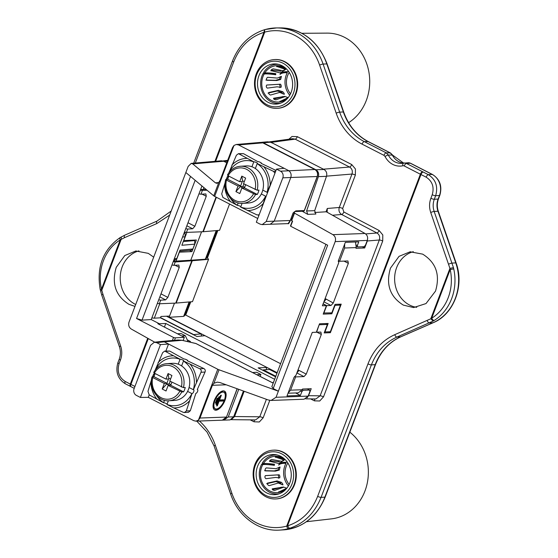 <?xml version="1.0" encoding="UTF-8"?>
<svg xmlns="http://www.w3.org/2000/svg" width="558" height="558" viewBox="0 0 558 558"><rect width="100%" height="100%" fill="white"/><g stroke="black" fill="none" stroke-linecap="round" stroke-linejoin="round"><path stroke-width="0.84" d="M147.724 338.267L130.314 384.099L125.187 381.456C118.938 377.354 116.908 371.419 119.091 363.649L120.437 360.098C122.125 355.467 122.195 350.78 120.64 346.037A2.657 0.405 161.1 0 0 119.433 346.825L101.765 295.147A2.657 0.405 -18.9 0 1 102.972 294.359L120.64 346.037M195.3 163.034L233.676 62.008C239.787 46.802 249.872 36.919 263.927 32.35L214.928 161.339M153.687 257.161L148.268 253.346L135.81 250.995L124.79 255.543L116.252 267.317C111.419 283.597 115.639 295.928 128.905 304.305L134.98 306.405M100.852 290.92L101.772 290.3L102.972 294.359M101.507 289.135L101.772 290.3L121.114 239.389L120.193 239.947A43.984 38.397 -93.5 0 0 103.432 260.732A43.984 38.397 -93.5 0 0 101.507 289.135L100.21 289.637C96.367 267.031 103 249.691 120.103 237.603A2.657 1.179 58.6 0 0 120.193 239.947L101.507 289.135M121.358 236.934L121.114 239.389L124.497 237.68A2.657 1.249 -113.6 0 1 124.741 235.183L157.007 221.087A2.657 1.249 66.4 0 0 156.756 223.591L124.497 237.68M264.618 29.713L265.301 29.497A2.657 1.276 -105.5 0 1 265.462 29.476A55.946 48.839 -93.5 0 1 276.594 27.928L265.301 29.497A2.657 1.276 -105.5 0 0 264.715 32.141L263.927 32.35L264.618 29.713M401.042 336.676A2.657 1.235 -113.5 0 1 400.867 336.795A2.657 1.235 -113.5 0 1 400.665 336.844A53.101 46.349 -93.5 0 0 375.199 364.66A2.657 0.593 20.8 0 0 375.548 364.507L325.223 496.983A2.657 0.593 -159.2 0 1 324.875 497.136L321.066 497.366C314.663 513.186 304.11 523.516 289.407 528.356L288.591 528.593A2.657 1.269 74.4 0 1 286.714 526.089L287.503 525.873L289.407 528.356M427.226 320.571A2.657 1.221 66.5 0 0 429.36 322.97L433.022 322.747L400.665 336.844L396.905 337.067A2.657 1.221 -113.5 0 1 394.771 334.674L430.79 318.778L433.141 321.066L396.905 337.067C385.125 342.445 376.622 351.714 371.384 364.89L375.199 364.66L324.875 497.136A55.751 48.665 86.5 0 1 283.527 529.863L279.649 530.1A55.751 48.665 -93.5 0 0 288.591 528.593M433.141 321.066L434.138 320.473A2.657 1.172 -121.7 0 1 431.718 318.213L450.194 269.563L449.936 268.391L430.79 318.778L431.718 318.213A43.803 38.237 -93.5 0 0 450.194 269.563L453.738 268.872L453.445 267.624L449.936 268.391L430.727 212.472A2.657 0.384 -19.2 0 1 434.159 211.454L453.445 267.624M422.587 171.731A2.657 1.151 117.1 0 0 420.376 174.229A105.664 23.645 20.8 0 0 420.969 174.528L426.145 177.172A2.657 1.137 117 0 1 428.342 174.668L423.166 172.024A103.014 23.052 -159.2 0 1 422.587 171.731L406.447 163.459L410.325 163.222L432.192 174.438L428.342 174.668C435.791 179.509 438.225 186.525 435.645 195.725L439.453 195.495L438.107 199.046L434.298 199.269C432.841 203.279 432.799 207.339 434.159 211.454L437.953 211.224L455.76 262.881A46.46 40.553 86.5 0 1 433.022 322.747A2.657 1.235 66.5 0 0 433.224 322.698A2.657 1.235 66.5 0 0 433.406 322.58M385.034 156.456A2.657 0.579 -27.1 0 1 388.319 155.068L386.199 152.85A2.657 1.151 117.1 0 0 383.953 155.347L385.034 156.456A19.118 16.684 86.5 0 0 402.841 165.768A2.657 2.316 -93.5 0 1 404.236 165.956L420.376 174.229L286.714 526.089A53.101 46.349 -93.5 0 1 231.891 493.3A2.657 0.391 161 0 0 230.67 494.088L214.105 446.03A2.657 0.391 -19 0 1 215.325 445.242L231.891 493.3M273.001 450.18L273.525 450.146A24.426 21.323 86.5 0 1 283.45 452.273A24.426 21.323 86.5 0 1 296.019 479.029A24.426 21.323 86.5 0 1 276.468 498.908L275.945 498.936A24.426 21.323 -93.5 0 0 294.066 484.602A24.426 21.323 -93.5 0 0 282.927 452.308A24.426 21.323 -93.5 0 0 273.001 450.18A24.426 21.323 -93.5 0 0 254.887 464.521A24.426 21.323 -93.5 0 0 266.02 496.815A24.426 21.323 -93.5 0 0 275.945 498.936M274.362 59.573L274.878 59.546A24.426 21.323 86.5 0 1 284.803 61.673A24.426 21.323 86.5 0 1 297.379 88.429A24.426 21.323 86.5 0 1 277.821 108.308L277.305 108.336A24.426 21.323 -93.5 0 0 295.419 93.995A24.426 21.323 -93.5 0 0 284.287 61.701A24.426 21.323 -93.5 0 0 274.362 59.573A24.426 21.323 -93.5 0 0 256.248 73.914A24.426 21.323 -93.5 0 0 267.38 106.208A24.426 21.323 -93.5 0 0 277.305 108.336M355.362 175.072L355.439 168.983L351.728 164.547A2.657 1.151 -62.9 0 1 349.552 167.037C352.049 168.649 352.858 170.985 351.972 174.054A2.657 0.593 -159.2 0 1 355.362 175.072L342.661 208.497L343.854 212.005L379.133 230.51A2.657 1.144 -62.3 0 1 376.943 232.993C379.412 234.611 380.2 236.948 379.321 239.996A2.657 0.593 -159.2 0 1 382.711 241.007L382.802 234.953L379.133 230.51M269.277 141.878L292.713 138.719L295.154 139.151A2.657 1.151 117.1 0 0 297.337 136.661L292.015 136.473L288.891 139.235M254.232 419.909A2.657 1.151 -62.9 0 1 254.009 421.792L259.331 421.981L263.153 417.809A2.657 0.593 20.8 0 0 259.763 416.798L255.55 419.916L231.158 419.665M314.635 398.935A2.657 1.158 -63.4 0 1 314.433 400.846L319.727 401L323.514 396.836A2.657 0.593 20.8 0 0 320.132 395.824L315.919 398.949L305.707 398.844M403.308 305.093L413.569 307.57L426.012 303.566L435.512 291.109C440.332 274.829 436.049 262.504 422.664 254.134L410.116 251.804L399.04 256.352L390.474 268.126C385.648 284.406 389.93 296.723 403.308 305.093M413.318 251.679A28.305 24.712 -93.5 0 0 394.694 276.489A28.305 24.712 -93.5 0 0 409.544 305.024A28.305 24.712 -93.5 0 0 416.735 307.319M280.59 363.704L185.709 315.068L190.759 301.822M206.404 257.949A5.308 1.186 20.8 0 1 206.613 257.929L207.45 257.887L217.871 230.461M138.949 250.877A28.305 24.712 -93.5 0 0 120.291 275.673A28.305 24.712 -93.5 0 0 135.141 304.229A28.305 24.712 -93.5 0 0 135.699 304.508M383.953 155.347L362.051 144.117A2.657 1.151 117.1 0 1 364.297 141.62L386.199 152.85L390.237 152.927L392.323 155.068A2.657 0.6 -27.9 0 1 392.692 155.173L403.622 163.082A16.461 14.369 -93.5 0 1 398.879 161.694A16.461 14.369 -93.5 0 1 392.323 155.068L388.319 155.068A16.461 14.369 86.5 0 0 395.001 161.925A16.461 14.369 86.5 0 0 401.69 163.361A16.461 14.369 86.5 0 0 403.469 163.124M301.871 33.292L327.141 33.124A47.702 41.641 86.5 0 1 344.579 37.337A47.702 41.641 86.5 0 1 369.668 79.006A47.702 41.641 86.5 0 1 348.611 122.669M286.387 71.717A19.649 17.152 -93.5 0 0 286.149 72.163M290.53 93.807A16.587 14.48 86.5 0 1 289.239 72.414M289.776 95.251A18.226 15.91 86.5 0 1 286.296 74.946A18.226 15.91 86.5 0 1 287.314 72.721L286.233 72.17L282.362 72.359M287.314 72.721C283.652 72.568 281.218 73.154 280.004 74.479L280.772 73.363C281.985 72.101 284.357 71.55 287.9 71.71A18.226 15.91 86.5 0 1 288.319 71.068M282.02 65.684A20.109 17.556 86.5 0 1 292.392 87.557A20.109 17.556 86.5 0 1 276.545 104.06A20.109 17.556 86.5 0 1 268.098 102.323A20.109 17.556 86.5 0 1 257.768 80.143A20.109 17.556 86.5 0 1 274.124 63.919A20.109 17.556 86.5 0 1 282.02 65.684M278.428 64.344A19.544 17.061 -93.5 0 0 263.613 72.561L264.666 73.119C265.768 72.666 269.479 72.847 275.791 73.663L275.729 74.737C269.221 73.865 265.336 73.663 264.08 74.13A18.219 15.903 86.5 0 0 263.069 76.355A18.219 15.903 86.5 0 0 265.482 95.313A18.219 15.903 86.5 0 0 281.33 101.633L279.753 101.933M275.771 74.312L263.041 73.572A19.544 17.061 -93.5 0 0 262.037 75.811A19.544 17.061 -93.5 0 0 264.353 95.753A19.544 17.061 -93.5 0 0 280.772 103.118M280.395 76.683L279.446 79.229L280.674 79.459L276.789 80.533L266.766 80.282M265.901 80.08L275.624 80.296L279.446 79.229M266.773 85.018L266.787 85.018C265.95 86.141 266.117 87.174 267.303 88.115L277.082 86.818L281.044 87.313C281.42 86.267 281.246 85.228 280.534 84.195L279.3 84.307C280.046 85.416 280.228 86.532 279.844 87.648M279.3 84.307L266.647 85.053M268.663 92.649L268.914 92.468C268.475 93.528 269.005 94.393 270.518 95.048L279.677 92.419L284.28 94.302C284.329 93.542 283.792 92.677 282.669 91.7L281.588 92.356L283.004 93.96M281.588 92.356L277.375 90.989L268.021 93.109M282.822 96.569L273.797 99.08M287.049 98.731L282.278 101.361M284.134 67.971L283.771 68.264M271.09 70.078L280.723 71.201M278.121 65.921L284.594 68.222M287.788 98.089A18.219 15.903 86.5 0 1 281.33 101.633M279.886 101.493L288.172 97.622M279.907 101.249L281.106 101.689M287.684 97.469L285.187 96.569L275.973 99.819C274.271 99.575 273.476 99.052 273.58 98.243L284.803 96.394M268.768 92.53L278.386 90.333L282.669 91.7M266.801 85.018L280.534 84.195M280.674 79.459L281.434 76.411M266.85 80.31L266.933 80.324C266.152 79.285 266.382 78.28 267.624 77.29L277.34 78.085L281.358 76.411M264.666 73.119A18.219 15.903 86.5 0 1 279.16 65.746A18.219 15.903 86.5 0 1 286.003 68.488M284.601 69.708L284.866 69.966L280.144 72.931L270.853 70.594M284.866 69.966L286.282 68.843M270.902 70.803L271.097 70.901C270.846 70.064 271.537 69.387 273.162 68.871L283.087 70.706L285.305 69.366L276.698 66.423M286.17 68.829L285.305 69.366M276.601 66.583L276.768 66.688C276.796 66.193 277.675 65.921 279.405 65.865L286.394 68.857M263.041 73.572L264.08 74.13M282.962 63.2A22.829 19.928 -93.5 0 0 256.75 74.619A22.829 19.928 -93.5 0 0 267.156 104.806A22.829 19.928 -93.5 0 0 293.369 93.388A22.829 19.928 -93.5 0 0 282.962 63.2M349.838 432.185A47.702 41.641 86.5 0 1 367.213 483.333A47.702 41.641 86.5 0 1 331.529 518.856L306.447 521.723M285.033 462.324A19.649 17.152 -93.5 0 0 284.789 462.77M289.177 484.407A16.587 14.48 86.5 0 1 287.879 463.014M288.416 485.851A18.226 15.91 86.5 0 1 284.943 465.553A18.226 15.91 86.5 0 1 285.954 463.321L284.88 462.77L281.002 462.959M285.954 463.321C282.299 463.175 279.858 463.761 278.644 465.079L279.412 463.97C280.625 462.701 283.004 462.15 286.54 462.317A18.226 15.91 86.5 0 1 286.958 461.668M266.738 492.93A20.109 17.556 86.5 0 1 256.408 470.743A20.109 17.556 86.5 0 1 272.764 454.519A20.109 17.556 86.5 0 1 280.66 456.284A20.109 17.556 86.5 0 1 291.039 478.157A20.109 17.556 86.5 0 1 275.185 494.66A20.109 17.556 86.5 0 1 266.738 492.93M274.41 464.912L261.688 464.179L262.72 464.73C263.983 464.263 267.861 464.465 274.376 465.337L274.431 464.27C268.119 463.447 264.408 463.266 263.306 463.719A18.219 15.903 86.5 0 1 277.8 456.346A18.219 15.903 86.5 0 1 284.643 459.088M277.075 454.944A19.544 17.061 -93.5 0 0 262.26 463.161L263.306 463.719M261.688 464.179A19.544 17.061 -93.5 0 0 260.684 466.411A19.544 17.061 -93.5 0 0 262.992 486.353A19.544 17.061 -93.5 0 0 279.412 493.718M279.042 467.283L278.086 469.829L279.314 470.059L275.429 471.133L265.406 470.882M264.541 470.68L274.271 470.896L278.086 469.829M279.174 474.795L265.427 475.618C264.59 476.741 264.757 477.774 265.943 478.715L275.722 477.425L279.684 477.913C280.06 476.874 279.893 475.835 279.174 474.795L277.94 474.907C278.686 476.023 278.867 477.139 278.484 478.248M277.94 474.907L265.294 475.66M267.303 483.249L267.561 483.068C267.115 484.135 267.652 484.993 269.158 485.648L278.316 483.019L282.92 484.902C282.969 484.142 282.432 483.277 281.309 482.3L280.228 482.956L281.644 484.56M280.228 482.956L276.015 481.596L266.668 483.709M281.462 487.169L272.444 489.68M285.689 489.331L280.925 491.961M282.773 458.571L282.411 458.864M269.73 460.685L279.37 461.808M276.761 456.528L283.234 458.822M286.428 488.689A18.219 15.903 86.5 0 1 279.97 492.233A18.219 15.903 86.5 0 1 264.122 485.913A18.219 15.903 86.5 0 1 261.709 466.955A18.219 15.903 86.5 0 1 262.72 464.73M278.526 492.093L286.812 488.222M278.547 491.856L279.746 492.289M286.324 488.069L283.827 487.169L274.613 490.419C272.918 490.182 272.116 489.652 272.22 488.843L283.443 486.995M267.408 483.13L277.026 480.933L281.309 482.3M279.314 470.059L280.074 467.018M265.489 470.91L265.58 470.924C264.792 469.885 265.022 468.88 266.264 467.897L275.98 468.692L280.004 467.011M283.241 460.308L283.506 460.573L278.784 463.531L269.493 461.194M283.506 460.573L284.929 459.45M269.542 461.403L269.737 461.501C269.486 460.664 270.177 459.987 271.802 459.478L281.727 461.306L283.945 459.973L275.338 457.023M284.81 459.429L283.945 459.973M275.24 457.19L275.408 457.288C275.436 456.8 276.315 456.521 278.044 456.465L285.033 459.464M281.602 453.8A22.829 19.928 -93.5 0 0 255.39 465.219A22.829 19.928 -93.5 0 0 265.796 495.406A22.829 19.928 -93.5 0 0 292.008 483.988A22.829 19.928 -93.5 0 0 281.602 453.8M229.554 204.033L219.573 230.314L203.293 231.723L216.378 197.274M207.095 190.271L200.329 190.264M206.251 189.567L200.622 189.497M185.737 228.682A15.931 3.564 20.8 0 0 187.739 229.045L186.463 232.407L203.293 231.723M187.739 229.045L192.649 228.773L186.839 225.788M202.338 190.613L200.971 194.212L205.881 193.94L206.265 196.283L194.868 226.276L192.649 228.773M186.463 232.407L184.468 232.023M216.811 230.552L206.028 258.933A5.308 1.186 -159.2 0 1 205.344 259.226L190.766 260.23L201.571 231.8M207.45 257.887L208.546 259.344L191.833 260.774L190.766 260.23L175.979 261.109L179.376 252.174L191.952 251.616L196.36 240.003L183.784 240.561L186.888 232.393M158.723 299.799A15.931 3.564 20.8 0 0 160.725 300.162L159.358 303.761L175.756 303.106L191.833 260.774L175.233 261.967L173.224 261.625M175.979 261.109L173.517 260.858M160.725 300.162L165.635 299.883L159.825 296.905M175.233 261.967L173.957 265.329L178.867 265.05L179.251 267.401L167.853 297.393L165.635 299.883M159.358 303.761L157.363 303.378M189.113 301.962L183.631 316.386L169.095 317.293L204.974 335.686L196.932 336.509L160.446 317.809L154.301 318.179L159.783 303.747M169.095 317.293L174.466 303.154M169.555 316.079L160.962 316.463L160.446 317.809M204.974 335.686L266.912 367.436L258.145 367.889L275.596 376.838M274.662 379.3L165.789 323.487L164.422 327.086M159.149 323.759L165.789 323.487M151.839 317.921L154.301 318.179M187.279 339.857L190.438 341.51L190.25 341.998L190.934 342.347M159.169 324.393L159.365 323.87M264.82 143.838L264.924 143.559A5.308 1.186 -159.2 0 0 266.131 144.25L315.912 169.772C318.332 171.327 319.162 173.608 318.395 176.628L306.593 210.966L307.758 214.356L315.856 214.056L314.684 210.673L326.486 176.328C327.26 173.315 326.43 171.027 323.989 169.486L323.417 169.186L349.552 167.037L295.154 139.151L271.16 142.388L269.465 141.92M323.417 169.186L271.16 142.388M264.924 143.559L263.725 142.778L270.323 142.206L272.074 142.932A5.308 1.186 -159.2 0 1 273.336 143.504M291.311 218.052L291.471 220.354A2.657 0.593 20.8 0 0 291.653 220.64L292.608 221.128L290.669 226.248L327.651 245.206L273.197 388.556L278.365 391.2L219.029 369.794A2.657 0.593 -159.2 0 1 217.76 369.25L168.537 344.014L165.879 351.01M226.199 384.797L212.41 385.306L213.902 383.29L217.306 382.153L220.082 382.593L268.328 399.995L271.111 400.442L304.103 399.228L308.149 396.11L309.906 391.479L309.655 390.056L303.175 390.293L301.815 391.772L300.427 395.434L286.993 395.929L294.08 377.271L295.977 375.29L312.271 332.401L316.316 332.254L319.532 323.786L328.16 323.473L324.944 331.94L330.343 331.738L340.45 305.128L335.051 305.331L331.836 313.798L323.208 314.112L326.423 305.644L322.378 305.791L338.776 262.63L338.35 260.732L345.332 242.353L358.766 241.858L357.371 245.52L357.629 246.943L364.102 246.706L365.462 245.227L367.29 240.428C368.14 237.45 367.387 235.134 365.016 233.488L326.297 211.775L314.649 212.5M307.758 214.356L302.248 211.266M263.027 142.96A1.06 0.46 117.2 0 0 262.937 142.876L260.593 142.395L236.306 144.487L233.99 145.45L232.526 147.591L220.089 180.325L218.862 182.32L216.985 183.373L215.437 182.857L192.761 163.906L191.213 163.389L188.151 166.43L185.842 172.513L213.735 195.816A2.657 0.593 20.8 0 0 214.642 196.388L257.747 218.485M276.496 169.13L256.331 222.203L260.133 224.149L262.225 224.616L266.229 221.498L274.208 221.142L270.212 224.26L288.026 223.612L290.23 220.556L293.131 212.912L295.803 210.903A1.06 0.914 87.9 0 1 295.015 211.531L303.468 211.217A1.06 0.914 -92.1 0 0 304.263 210.596L317.209 176.523L290.795 177.493C291.653 174.424 290.851 172.087 288.367 170.469L284.12 168.293L276.496 169.13L280.514 171.187A5.036 4.394 86.5 0 1 282.808 177.849L266.229 221.498M236.313 144.494L238.573 144.941L284.12 168.293M154.706 342.18L131.29 329.053C128.919 327.4 128.159 325.084 129.017 322.106L185.842 172.513M172.394 340.485L173.538 337.464L136.557 318.506L190.529 176.426M136.557 318.506L142.032 320.132L151.211 319.574L159.183 323.661L157.858 323.724L184.349 337.304L175.428 337.841A2.657 0.593 -159.2 0 1 173.538 337.464M195.154 180.29L142.032 320.132M201.961 185.981L151.211 319.574M193.87 240.114L194.749 240.568L194.728 244.16L181.866 245.269L185.082 236.801L182.571 237.017M174.305 258.786L176.809 258.57L180.025 250.103L192.894 248.994L194.728 244.16M179.606 251.212L191.087 250.221L192.894 248.994M173.88 259.902L175.003 259.798L176.809 258.57M158.946 324.282L159.183 323.661M177.458 333.768L181.085 333.551L185.34 335.735L188.025 341.447L187.265 341.496M190.264 341.419L189.253 341.482L190.25 341.998M231.486 419.504L234.562 416.533L244.16 391.277M228.243 416.993L233.642 416.798L230.112 419.902L223.709 420.139L228.243 416.993L238.754 389.331M223.709 420.132L222.956 420.118M233.642 416.798L243.434 391.019M277.173 372.695L266.912 367.436L266.04 369.731M307.033 397.882L308.567 395.706L311.224 388.71L302.513 389.024L302.248 389.735L290.592 390.168L295.635 376.901L303.991 376.594L306.258 374.125L321.331 334.451L320.899 332.087L316.365 332.129M288.019 393.23L298.216 392.853L302.248 389.735M319.211 324.63L316.588 332.24M319.434 324.742L327.393 324.449L325.691 323.563M323.619 313.017L331.808 312.843L335.023 304.375L341.224 304.145L330.385 332.694L324.177 332.917L327.393 324.449M323.842 313.136L326.695 305.638L331.006 305.477L333.272 303.008L348.345 263.341L347.913 260.97L339.557 261.277L344.593 248.01L356.241 247.585L355.976 248.289L364.688 247.975L367.345 240.972L367.645 237.861M183.631 316.386L184.252 315.751M189.706 301.913L184.335 316.037M184.684 315.13L185.709 315.068M175.756 303.106L192.468 301.676L208.546 259.344M192.266 260.746L176.189 303.078M362.344 246.769L364.688 247.975M327.162 212.263L327.295 208.469L326.032 211.789M356.241 247.585L355.481 241.977M338.371 260.67L339.557 261.277M344.684 244.062L344.593 248.01M344 261.109L348.345 263.341M325.133 298.544L333.272 303.008M338.769 261.73L339.041 261.011M323.912 301.752L326.032 299.297M323.884 301.822L331.006 305.477M296.898 372.87L299.018 370.414L298.028 369.898M299.018 370.414L306.258 374.125M316.986 332.226L321.331 334.451M330.385 332.694L328.648 331.801M326.695 305.638L323.131 303.81M296.87 372.939L303.991 376.594M203.084 189.755L203.9 187.6M342.661 208.504A2.657 0.593 20.8 0 0 339.271 207.485C338.441 210.526 339.236 212.863 341.656 214.488A2.657 1.144 117.7 0 0 343.854 212.005M270.323 142.206L267.673 141.788L261.862 142.29L263.725 142.778M261.277 142.395L261.862 142.29M261.318 209.069L265.671 196.221L261.318 193.989A18.581 16.224 -93.5 0 0 262.79 190.118L267.142 192.35L272.576 179.432M255.341 168.516A18.581 16.224 -93.5 0 0 253.681 167.533A18.581 16.224 -93.5 0 0 251.93 166.765L253.813 161.82A2.127 0.474 20.8 0 1 256.136 162.434A2.127 0.474 20.8 0 1 257.503 163.445A2.127 0.474 20.8 0 1 257.217 163.564L255.341 168.516A18.581 16.224 86.5 0 1 262.79 190.118M242.095 203.377L240.679 207.109L256.98 214.907L259.142 214.809M238.196 202.931L237.276 205.358A2.127 0.474 -159.2 0 1 239.145 205.79A2.127 0.474 -159.2 0 1 240.833 206.711M261.318 193.989A18.581 16.224 86.5 0 1 248.366 203.014L242.674 203.356A18.581 16.224 86.5 0 0 255.508 194.561L257.322 194.449A18.581 16.224 86.5 0 0 258.975 190.097L257.161 190.208A18.581 16.224 -93.5 0 0 247.989 167.874A18.581 16.224 86.5 0 0 240.435 166.256L246.127 165.914A18.581 16.224 86.5 0 1 251.93 166.765M228.843 176.133A18.581 16.224 86.5 0 0 227.762 179.299L225.955 179.404L226.464 180.115L238.036 186.051L235.922 191.61L240.352 186.616L242.946 187.948M228.438 177.13L227.35 176.579L226.29 179.39M225.244 182.278L221.7 193.933L222.914 197.441L237.276 205.358M228.361 175.889A2.127 0.921 -62.9 0 1 227.35 176.579M253.778 161.904A23.896 20.855 86.5 0 0 228.899 172.743L236.404 155.229L238.461 153.666L253.813 161.82M238.461 153.666L243.483 153.659L257.705 161.583A2.127 0.474 -159.2 0 1 260.426 162.399A2.127 0.474 -159.2 0 1 261.381 163.215A2.127 0.474 -159.2 0 1 261.109 163.334L276.001 170.42M265.671 196.221A2.127 0.921 117.1 0 0 266.319 195.9M267.575 192.608A2.127 0.921 117.1 0 0 267.373 192.398A2.127 0.921 117.1 0 0 267.142 192.35M257.217 163.564L273.518 171.369L275.694 171.236M274.948 173.196L273.518 171.369M227.608 175.052L228.117 175.763L239.696 181.692L242.277 181.538L240.624 185.891L238.036 186.051M239.696 181.692L241.809 176.133L245.639 178.093L243.525 183.659L257.161 190.208M241.809 176.133L242.556 180.813L244.271 181.692M243.923 183.861L242.932 186.463L240.352 186.616M227.762 179.299L240.624 185.891M255.508 194.561L241.872 188.011L239.759 193.577L235.922 191.61M242.932 186.463L244.655 187.342M245.639 184.74L244.46 187.858L257.322 194.449M241.872 188.011L244.46 187.858M200.971 194.212A15.931 3.564 -159.2 0 1 198.969 193.849M206.265 196.283L202.101 194.149M194.868 226.276L187.99 222.754M184.831 233.07L185.137 232.274A26.547 5.943 -159.2 0 1 184.412 232.17M189.504 250.361L191.952 251.616M174.668 259.826L174.152 259.875M173.845 259.986A26.547 5.943 20.8 0 0 174.57 260.091M173.957 265.329A15.931 3.564 -159.2 0 1 171.955 264.966M179.251 267.401L175.086 265.266M167.853 297.393L160.976 293.864M294.68 376.413L295.635 376.901M272.953 382.976L273.232 382.244M290.592 390.168L288.144 392.902M196.158 343.651A1.06 0.46 117.1 0 0 196.067 343.568A1.06 0.46 117.1 0 0 195.949 343.547A1.06 0.537 -76.9 0 0 195.823 343.477A1.06 0.537 -76.9 0 0 195.677 343.484M271.495 382.272L273.204 383.137M154.301 342.228L162.064 341.377L164.289 341.838L168.537 344.014L160.46 344.621L140.4 397.442L136.375 395.378A5.036 4.394 86.5 0 1 134.08 388.724L150.562 345.325L154.301 342.228L156.659 342.668L160.46 344.621M325.935 244.327L271.858 386.68L273.197 388.556M178.288 339.982L162.071 341.377L164.345 341.831L181.999 340.31L178.093 339.996M149.216 394.869L148.282 397.338L140.4 397.442M212.41 385.306L199.98 418.033L198.411 420.181L195.893 421.15L193.828 420.69L148.282 397.338M199.98 418.033L226.346 417.063L222.321 420.188M223.27 390.865A10.623 4.848 117.6 0 0 214.711 399.514A10.623 4.848 117.6 0 0 214.684 409.956A10.623 4.848 117.6 0 0 215.918 410.221A10.623 4.848 117.6 0 0 224.476 401.572A10.623 4.848 117.6 0 0 224.504 391.13A10.623 4.848 117.6 0 0 223.27 390.865M271.111 400.442L276.057 397.282L335.191 241.607C336.049 238.629 335.288 236.313 332.917 234.66L365.016 233.488M338.741 261.709L338.274 261.507M332.917 234.66L294.505 213.128L291.653 220.64M292.357 221.003L290.495 225.899A2.657 0.593 20.8 0 0 290.669 226.248M340.45 305.128L338.713 304.243M331.836 313.798L330.099 312.905M326.423 305.644L323.082 303.936M300.427 395.434L295.58 392.951M252.565 372.535L256.638 372.284L260.9 374.467L256.826 374.718M260.9 374.467L260.154 376.42M309.655 390.056L307.305 388.849M276.949 373.288L269.584 369.515L263.376 369.891L275.819 376.266M262.56 370.156L263.376 369.891M301.187 391.451L301.815 391.772M302.22 389.798L303.175 390.293M294.505 213.128L294.296 211.754M357.371 245.52L356.611 245.129M357.629 246.943L356.562 246.399M220.333 406.747A10.623 4.848 -62.4 0 1 215.29 409.893A10.623 4.848 -62.4 0 1 214.377 409.767M224.176 390.991A10.623 4.848 -62.4 0 1 225.104 397.603M223.891 392.309A9.291 4.241 -62.4 0 1 223.87 401.446A9.291 4.241 -62.4 0 1 216.378 409.007A9.291 4.241 -62.4 0 1 215.297 408.784A9.291 4.241 -62.4 0 1 215.318 399.64A9.291 4.241 -62.4 0 1 222.809 392.079A9.291 4.241 -62.4 0 1 223.891 392.309L223.263 391.981A9.291 4.241 117.6 0 0 222.182 391.751A9.291 4.241 117.6 0 0 218.227 394.011M213.456 403.155A9.291 4.241 117.6 0 0 214.663 408.456L215.297 408.784M215.981 403.064L215.304 403.085L217.139 398.245L217.815 398.224L215.981 403.064L215.423 402.771M216.644 404.466L215.967 404.494L218.903 396.752L219.58 396.724L216.644 404.466L216.086 404.18M217.299 405.875L216.63 405.896L220.668 395.259L221.345 395.231L219.545 399.967L223.591 399.814L223.13 401.028L219.085 401.174L217.299 405.875L216.748 405.582M218.994 399.674L219.545 399.967M222.83 399.842L222.502 400.7L223.13 401.028M218.534 400.888L219.085 401.174M222.502 400.7L218.548 400.846M189.211 401.209A26.08 22.766 86.5 0 1 173.782 407.933L183.254 412.313L184.412 412.543L186.302 410.988L191.945 393.627L187.593 391.395A18.581 16.224 -93.5 0 0 189.064 387.524L193.417 389.756L200.999 372.284C201.564 370.735 201.159 369.563 199.792 368.775L203.823 368.531L187.383 360.74A2.127 0.474 -159.2 0 0 187.655 360.621A2.127 0.474 -159.2 0 0 186.707 359.805A2.127 0.474 -159.2 0 0 183.98 358.996L169.758 351.066L164.736 351.073L162.678 352.642L155.173 370.156A23.896 20.855 86.5 0 1 180.053 359.317L178.204 364.179A18.581 16.224 -93.5 0 1 179.955 364.939A18.581 16.224 -93.5 0 1 181.615 365.922A18.581 16.224 86.5 0 1 189.064 387.524M168.37 400.79L166.954 404.515L173.782 407.933M164.471 400.344L163.55 402.771A2.127 0.474 -159.2 0 1 165.419 403.197A2.127 0.474 -159.2 0 1 167.107 404.118M187.593 391.395A18.581 16.224 86.5 0 1 174.64 400.421L168.955 400.763A18.581 16.224 86.5 0 0 181.782 391.967L183.596 391.862A18.581 16.224 86.5 0 0 185.249 387.503L183.436 387.615A18.581 16.224 -93.5 0 0 174.263 365.281A18.581 16.224 86.5 0 0 166.709 363.663L172.401 363.321A18.581 16.224 86.5 0 1 178.204 364.179M155.117 373.539A18.581 16.224 86.5 0 0 154.036 376.706L152.229 376.817L152.739 377.522L164.317 383.458L162.204 389.024L166.626 384.03L169.22 385.355M154.712 374.544L153.624 373.986L152.564 376.796M151.518 379.691L147.975 391.339L149.188 394.855L163.55 402.771M184.412 412.543L188.451 412.299L190.334 410.744L195.837 393.397A2.127 0.921 -62.9 0 0 197.595 391.395A2.127 0.921 -62.9 0 0 197.532 389.568A2.127 0.921 -62.9 0 0 197.309 389.526L205.037 372.04C205.595 370.484 205.191 369.312 203.823 368.531M154.636 373.295A2.127 0.921 -62.9 0 1 153.624 373.986M191.945 393.627A2.127 0.921 117.1 0 0 193.619 391.876A2.127 0.921 117.1 0 0 193.654 389.805A2.127 0.921 117.1 0 0 193.417 389.756M199.792 368.775L183.491 360.977L181.615 365.922M183.491 360.977A2.127 0.474 20.8 0 0 183.777 360.859A2.127 0.474 20.8 0 0 182.41 359.84A2.127 0.474 20.8 0 0 180.088 359.226L180.053 359.317M158.13 362.512A26.08 22.766 86.5 0 1 173.552 355.795L180.088 359.226M173.552 355.795L164.736 351.073M153.882 372.465L154.392 373.169L165.97 379.105L168.551 378.945L166.898 383.304L164.317 383.458M165.97 379.105L168.084 373.539L171.913 375.506L169.799 381.065L183.436 387.615M168.084 373.539L168.83 378.219L170.546 379.098M170.197 381.267L169.207 383.869L166.626 384.03M154.036 376.706L166.898 383.304M181.782 391.967L168.146 385.425L166.033 390.984L162.204 389.024M169.207 383.869L170.929 384.748M171.913 382.153L170.734 385.264L183.596 391.862M168.146 385.425L170.734 385.264M201.675 336.028L200.936 333.879L193.277 334.64M193.18 334.347L160.523 317.607M166.479 316.219L200.936 333.879M183.122 340.533L184.349 337.304M185.34 335.735L181.72 335.951M194.749 240.568L183.268 241.558M184.196 232.742L185.103 233.209L185.082 236.801M185.103 233.209L183.987 233.293M192.761 163.906L223.695 161.234L226.75 162.803M260.586 142.395L262.818 142.855L238.573 144.941M280.514 171.187L314.803 169.499A1.06 0.46 -62.9 0 1 314.921 169.52L262.937 142.876A1.06 0.46 117.2 0 0 262.818 142.855L314.803 169.499C317.265 171.076 318.067 173.419 317.209 176.523L317.363 176.461C318.213 173.419 317.397 171.104 314.921 169.52A1.06 0.46 -62.9 0 1 315.012 169.618M287.914 223.612L288.019 223.632C288.312 224.232 289.1 223.193 290.383 220.494L293.131 212.912M223.695 161.234L221.428 160.781L191.213 163.389M156.756 223.591L169.674 215.081M119.091 363.649A2.657 0.593 -159.2 0 1 117.919 362.63C115.304 371.788 117.752 378.826 125.271 383.744A2.657 1.165 -62.7 0 1 125.18 381.456M117.919 362.63L119.266 359.087A2.657 0.593 20.8 0 0 120.437 360.098M157.21 221.038A2.657 1.249 66.4 0 0 157.007 221.087L171.215 211.022M193.689 163.173L232.498 60.996A2.657 0.593 20.8 0 0 233.676 62.008M297.044 32.873A55.946 48.839 -93.5 0 0 276.594 27.928L280.479 27.9A55.737 48.651 86.5 0 1 300.846 32.831A55.737 48.651 86.5 0 1 326.8 63.905L343.372 111.963L339.662 112.123A2.657 0.391 161 0 0 339.627 112.13A2.657 0.391 161 0 0 336.181 113.141L319.615 65.084A2.657 0.391 -19 0 1 323.061 64.065A2.657 0.391 -19 0 1 323.096 64.065A55.946 48.839 -93.5 0 0 297.044 32.873M343.693 112.039C348.597 125.641 356.82 135.503 368.364 141.634A2.657 1.151 -62.9 0 0 368.106 141.579L364.297 141.62A52.905 46.181 86.5 0 1 339.662 112.123L323.096 64.065L326.8 63.905A2.657 0.391 -19 0 1 327.127 63.982L343.693 112.039A2.657 0.391 161 0 0 343.372 111.963A53.115 46.363 -93.5 0 0 368.106 141.579L390.237 152.927A2.657 1.151 117.1 0 1 390.495 152.983L392.692 155.173M394.771 334.674C382.39 340.296 373.455 350.033 367.98 363.879A2.657 0.593 20.8 0 0 371.384 364.89L321.066 497.366A2.657 0.593 -159.2 0 1 317.655 496.355C311.587 511.456 301.536 521.291 287.503 525.873L420.969 174.528A2.657 1.137 -63 0 1 423.166 172.024M367.98 363.879L317.655 496.355M453.738 268.872A46.46 40.553 86.5 0 1 434.138 320.473M401.69 163.361L408.17 162.762A5.308 4.638 86.5 0 1 410.325 163.222A2.657 1.151 -62.9 0 1 410.618 163.278L432.485 174.494A2.657 1.151 117.1 0 0 432.192 174.438A15.931 13.908 86.5 0 1 439.453 195.495A2.657 0.593 20.8 0 0 439.809 195.349L438.462 198.892A2.657 0.593 -159.2 0 1 438.107 199.046A15.931 13.908 -93.5 0 0 437.953 211.224A2.657 0.391 -19 0 1 438.309 211.294L456.116 262.957A2.657 0.391 161 0 0 455.76 262.881L452.099 263.104A2.657 0.384 160.8 0 0 448.667 264.129M426.145 177.172C432.352 181.204 434.382 187.056 432.241 194.721A2.657 0.593 20.8 0 0 435.645 195.725L434.298 199.269A2.657 0.593 -159.2 0 1 430.888 198.264C429.186 202.945 429.13 207.681 430.727 212.472M432.241 194.721L430.888 198.264M404.236 165.956A2.657 1.151 -62.9 0 1 406.447 163.459A5.308 4.638 -93.5 0 0 404.292 162.992A5.308 4.638 -93.5 0 0 403.657 163.082A2.657 1.283 77.5 0 0 403.546 163.096A2.657 1.283 77.5 0 0 402.841 165.768M362.051 144.117A55.556 48.497 86.5 0 1 336.181 113.141M319.615 65.084A53.289 46.516 -93.5 0 0 264.715 32.141L215.66 161.276M199.401 421.025A55.751 48.665 86.5 0 1 215.325 445.242M134.931 386.464L130.907 384.399L148.302 338.587M351.728 164.547L297.337 136.661M250.249 419.867L254.009 421.792M263.153 417.809L269.779 400.365M314.433 400.846L310.527 398.893M323.514 396.836L382.711 241.007M130.984 386.687A2.657 1.151 -62.9 0 1 130.907 384.399A105.664 23.645 -159.2 0 1 130.314 384.099A2.657 1.165 117.3 0 0 130.391 386.38L134.22 388.347M216.023 197.093L202.861 231.744M216.218 230.607L205.344 259.226M206.613 257.929L217.02 230.538M227.399 161.095L224.246 161.52M323.989 169.486L315.912 169.772M327.295 208.469L339.271 207.485L351.972 174.054L326.549 176.147M233.99 145.45L214.642 196.388M213.735 195.816L218.862 182.32M234.562 416.533L259.763 416.798L266.41 399.305M308.567 395.706L320.132 395.824L379.321 239.996L367.345 240.972M184.893 315.11L189.915 301.892M365.65 233.921L376.943 232.993L341.656 214.488L332.47 215.242M265.594 196.179A23.896 20.855 86.5 0 1 240.714 207.018M237.303 205.274A23.896 20.855 86.5 0 1 230.433 198.299M226.792 179.355A23.896 20.855 86.5 0 1 227.427 176.614M230.74 201.926A26.08 22.766 86.5 0 1 224.616 184.161M262.937 203.803A26.08 22.766 86.5 0 1 247.508 210.519M257.189 163.654A23.896 20.855 86.5 0 1 267.066 192.315M231.856 165.105A26.08 22.766 86.5 0 1 247.278 158.388M243.483 153.659L239.452 153.903M264.053 166.982A26.08 22.766 86.5 0 1 270.177 184.747M228.117 175.763A16.991 14.829 86.5 0 1 246.782 169.437A16.991 14.829 86.5 0 1 255.097 189.594M253.444 193.947A16.991 14.829 86.5 0 1 234.779 200.273A16.991 14.829 86.5 0 1 226.464 180.115M181.741 340.247A1.06 0.537 103.1 0 1 181.873 340.24A1.06 0.537 103.1 0 1 181.999 340.31L195.949 343.547L271.3 382.174M164.345 341.831L156.659 342.668M198.411 420.181L217.76 369.25M237.108 388.731L226.499 417.007C225.655 418.974 224.274 420.035 222.349 420.188M219.029 369.794L213.902 383.29M276.057 397.282L308.149 396.11M367.29 240.428L335.191 241.607M291.471 220.354L294.338 212.814M306.593 210.966L314.684 210.673M326.486 176.328L318.395 176.628M191.868 393.592A23.896 20.855 86.5 0 1 166.988 404.431M163.578 402.681A23.896 20.855 86.5 0 1 156.707 395.706M153.066 376.769A23.896 20.855 86.5 0 1 153.701 374.02M157.014 399.333A26.08 22.766 86.5 0 1 150.89 381.567M186.302 410.988L190.334 410.744M205.037 372.04L200.999 372.284M183.463 361.061A23.896 20.855 86.5 0 1 193.34 389.721M169.758 351.066L165.726 351.31M190.327 364.388A26.08 22.766 86.5 0 1 196.451 382.16M154.392 373.169A16.991 14.829 86.5 0 1 173.057 366.843A16.991 14.829 86.5 0 1 181.371 387.001M179.718 391.353A16.991 14.829 86.5 0 1 161.06 397.68A16.991 14.829 86.5 0 1 152.739 377.522M175.428 337.841L174.487 340.31M218.61 182.578L215.437 182.857M295.803 210.903L304.424 210.533L317.363 176.461M282.808 177.849L290.795 177.493L274.208 221.142L290.383 220.494L293.271 212.87M119.266 359.087C120.723 355.062 120.779 350.968 119.433 346.825M101.765 295.147L100.21 289.637M120.103 237.603L124.741 235.183M232.498 60.996C238.936 45.058 249.593 34.645 264.478 29.734M214.105 446.03L207.046 432.066L196.751 421.123M125.278 383.744L130.405 386.387M279.649 530.1C258.786 531.704 237.987 516.303 230.67 494.088M325.223 496.983C316.902 516.868 303.001 527.826 283.527 529.863M375.548 364.507C380.786 351.31 389.226 342.075 400.867 336.795L433.224 322.698C453.759 314.405 464.584 285.842 456.116 262.957M280.479 27.9C302.548 29.037 318.095 41.062 327.127 63.982M368.364 141.634L390.495 152.983M408.17 162.762L410.618 163.278M439.809 195.349C442.389 186.274 439.948 179.32 432.485 174.494M438.309 211.294C436.928 207.102 436.977 202.966 438.462 198.892M277.486 64.309L278.003 64.247M279.837 103.265L280.36 103.265M279.16 65.746L277.563 65.635M276.126 454.91L276.649 454.847M278.484 493.865L279 493.865M279.97 492.233L278.393 492.54M277.8 456.346L276.203 456.242M227.692 160.32L222.991 160.948M270.239 224.26L262.225 224.616M259.038 215.074L258.138 215.13M227.42 175.093C230.44 169.716 234.779 166.772 240.435 166.256M225.725 179.55C222.391 191.234 231.786 204.493 242.674 203.356M271.418 382.195L196.067 343.568A1.06 1.06 0 0 0 195.823 343.477L181.873 340.24L178.218 339.989M271.411 382.195L273.218 383.109M222.307 420.188L195.886 421.157M226.499 417.007L237.227 388.773M338.26 261.465L338.692 261.688M153.694 372.507C156.714 367.129 161.053 364.179 166.709 363.663M151.999 376.957C148.665 388.64 158.067 401.9 168.955 400.763M303.475 211.217A1.06 1.06 0 0 0 304.424 210.533M293.285 212.849L295.008 211.531M410.116 251.804L410.507 251.763M135.81 251.002L136.194 250.961"/></g></svg>
